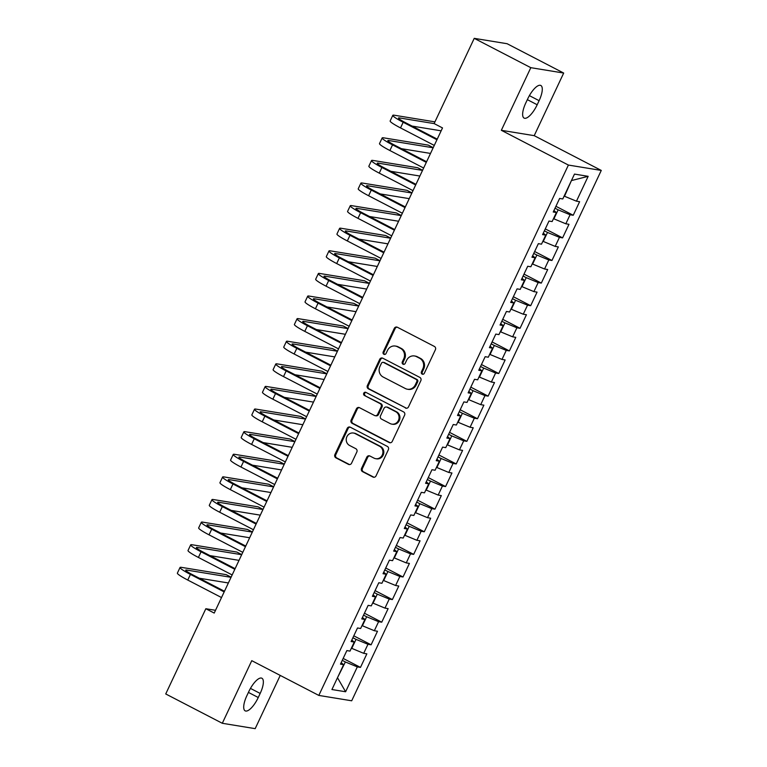 <?xml version="1.0" encoding="UTF-8"?>
<svg xmlns="http://www.w3.org/2000/svg" width="767" height="767" viewBox="0 0 767 767"><rect width="100%" height="100%" fill="white"/><g stroke="black" fill="none" stroke-linecap="round" stroke-linejoin="round"><path stroke-width="1.15" d="M422.138 374.114A1.726 1.611 -80.7 0 0 424.304 373.308L435.397 349.733A2.464 2.301 -80.7 0 0 434.39 346.444L397.364 327.25A2.464 2.301 -80.7 0 0 394.267 328.41L383.174 351.986A1.726 1.611 -80.7 0 0 384.334 354.431A1.726 1.611 -80.7 0 0 386.05 353.472L387.488 350.423A7.891 7.363 -80.7 0 1 395.341 346.051A7.891 7.363 -80.7 0 1 397.411 346.732L400.489 348.333A7.891 7.363 -80.7 0 1 403.73 358.851L402.301 361.899A1.726 1.611 -80.7 0 0 403.461 364.354A1.726 1.611 -80.7 0 0 405.177 363.395L406.615 360.337A7.891 7.363 -80.7 0 1 414.468 355.965A7.891 7.363 -80.7 0 1 416.539 356.655L419.616 358.256A7.891 7.363 -80.7 0 1 422.857 368.764L421.428 371.813A1.726 1.611 -80.7 0 0 422.138 374.114M414.468 355.965L415.35 356.109A7.891 7.363 -80.7 0 1 417.421 356.799L420.508 358.4A7.891 7.363 -80.7 0 1 423.748 368.908L422.31 371.957A1.726 1.611 -80.7 0 0 423.039 374.267M397.153 327.154A2.464 2.301 -80.7 0 0 395.149 328.554L384.056 352.13A1.726 1.611 -80.7 0 0 384.785 354.44M395.341 346.051L396.223 346.195A7.891 7.363 -80.7 0 1 398.294 346.885L401.381 348.477A7.891 7.363 -80.7 0 1 404.621 358.994L403.183 362.043A1.726 1.611 -80.7 0 0 403.912 364.354M361.535 468.369A2.464 2.301 -80.7 0 0 362.551 471.647L372.935 477.036A2.464 2.301 -80.7 0 0 376.041 475.885L388.361 449.702A2.464 2.301 -80.7 0 0 387.345 446.413L350.327 427.219A2.464 2.301 -80.7 0 0 347.221 428.37L334.901 454.563A2.464 2.301 -80.7 0 0 335.917 457.841L348.458 464.351A2.464 2.301 -80.7 0 0 351.564 463.191L356.837 451.993A2.464 2.301 -80.7 0 0 355.821 448.705L349.599 445.474A6.596 6.155 -80.7 0 1 353.453 433.029A6.596 6.155 -80.7 0 1 355.188 433.604L379.56 446.241A6.596 6.155 -80.7 0 1 375.705 458.685A6.596 6.155 -80.7 0 1 373.97 458.11L369.915 456.01A2.464 2.301 -80.7 0 0 366.808 457.161L361.535 468.369L362.427 468.512A2.464 2.301 -80.7 0 0 363.433 471.801L373.826 477.179A2.464 2.301 -80.7 0 0 374.037 477.275M214.214 613.073L442.511 127.926L434.132 123.583L474.236 38.35L530.812 67.678L501.34 130.304L568.395 165.058L318.823 695.42L251.768 660.665L222.305 723.281L165.73 693.953L205.834 608.73L214.214 613.073M405.407 408.025A2.464 2.301 -80.7 0 0 408.514 406.874L420.834 380.691A2.464 2.301 -80.7 0 0 419.817 377.402L382.8 358.208A2.464 2.301 -80.7 0 0 379.694 359.359L367.374 385.542A2.464 2.301 -80.7 0 0 368.39 388.831L406.299 408.169A2.464 2.301 -80.7 0 0 406.51 408.265M404.592 415.196L392.273 441.38A2.464 2.301 -80.7 0 1 389.176 442.53L352.149 423.336A2.464 2.301 -80.7 0 1 351.142 420.057L356.415 408.849A2.464 2.301 -80.7 0 1 359.512 407.689L374.526 415.474A2.464 2.301 -80.7 0 0 377.632 414.324L381.122 406.893A2.464 2.301 -80.7 0 0 380.116 403.605L364.478 395.504A1.726 1.611 -80.7 0 1 365.495 392.244A1.726 1.611 -80.7 0 1 365.945 392.397L403.586 411.908A2.464 2.301 -80.7 0 1 404.592 415.196M568.395 165.058L601.27 170.427L351.698 700.789L318.823 695.42M555.922 206.294L573.237 215.268L579.612 201.702L576.458 201.184L588.164 176.324L574.483 174.09L562.777 198.95L559.622 198.442L553.237 212.008L556.391 212.517L552.135 221.558L548.98 221.049L542.605 234.616L545.759 235.124L541.502 244.165L538.348 243.657L531.962 257.223L535.117 257.731L530.86 266.772L527.706 266.264L521.33 279.821L524.484 280.338L520.227 289.38L517.073 288.871L510.688 302.428L513.842 302.946L509.585 311.987L506.431 311.479L500.046 325.035L503.2 325.553L498.953 334.594L495.798 334.086L489.413 347.643L492.567 348.16L488.311 357.201L485.156 356.693L478.771 370.25L481.925 370.768L477.668 379.809L474.514 379.301L468.138 392.857L471.293 393.375L467.036 402.416L463.882 401.908L457.496 415.465L460.651 415.982L456.394 425.023L453.239 424.515L446.854 438.072L450.008 438.59L445.761 447.631L442.607 447.113L436.222 460.679L439.376 461.197L435.119 470.238L431.965 469.72L425.58 483.287L428.734 483.804L424.487 492.845L421.323 492.328L414.947 505.894L418.101 506.412L413.844 515.453L410.69 514.935L404.305 528.501L407.459 529.019L403.202 538.06L400.048 537.542L393.672 551.109L396.827 551.626L392.57 560.667L389.415 560.15L383.03 573.716L386.185 574.234L381.928 583.275L378.773 582.757L372.388 596.323L375.542 596.841L371.295 605.882L368.141 605.364L361.756 618.931L364.91 619.448L360.653 628.489L357.499 627.972L351.113 641.538L354.268 642.056L350.011 651.097L346.857 650.579L340.481 664.145L343.635 664.663L341.152 662.726M573.237 215.268L570.082 214.75L565.825 223.791L553.496 218.672M545.289 228.902L562.594 237.875L568.98 224.309L565.825 223.791M562.594 237.875L559.44 237.358L555.183 246.399L542.863 241.279M534.647 251.509L551.952 260.483L558.338 246.916L555.183 246.399M551.952 260.483L548.798 259.965L544.551 269.006L532.221 263.886M524.014 274.116L541.32 283.09L547.705 269.524L544.551 269.006M541.32 283.09L538.166 282.572L533.909 291.613L521.589 286.494M513.372 296.724L530.678 305.697L537.063 292.131L533.909 291.613M530.678 305.697L527.523 305.18L523.267 314.221L510.947 309.101M502.74 319.331L520.045 328.305L526.421 314.738L523.267 314.221M520.045 328.305L516.891 327.787L512.634 336.828L500.314 331.708M492.098 341.938L509.403 350.912L515.788 337.346L512.634 336.828M509.403 350.912L506.249 350.394L501.992 359.435L489.672 354.316M481.455 364.546L498.771 373.519L505.146 359.953L501.992 359.435M498.771 373.519L495.616 373.002L491.359 382.043L479.03 376.923M470.823 387.153L488.128 396.127L494.514 382.56L491.359 382.043M488.128 396.127L484.974 395.609L480.717 404.65L468.397 399.53M460.181 409.76L477.486 418.734L483.872 405.168L480.717 404.65M477.486 418.734L474.332 418.216L470.085 427.257L457.755 422.138M449.548 432.367L466.854 441.341L473.239 427.775L470.085 427.257M466.854 441.341L463.699 440.824L459.443 449.865L447.123 444.745M438.906 454.975L456.212 463.949L462.597 450.382L459.443 449.865M456.212 463.949L453.057 463.431L448.8 472.472L436.481 467.343M428.274 477.582L445.579 486.556L451.955 472.99L448.8 472.472M445.579 486.556L442.425 486.038L438.168 495.079L425.838 489.95M417.632 500.189L434.937 509.163L441.322 495.597L438.168 495.079M434.937 509.163L431.783 508.646L427.526 517.687L415.206 512.557M406.989 522.797L424.295 531.771L430.68 518.204L427.526 517.687M424.295 531.771L421.141 531.253L416.893 540.294L404.564 535.165M396.357 545.404L413.662 554.378L420.048 540.812L416.893 540.294M413.662 554.378L410.508 553.86L406.251 562.901L393.931 557.772M385.715 568.011L403.02 576.985L409.405 563.419L406.251 562.901M403.02 576.985L399.866 576.468L395.609 585.509L383.289 580.379M375.082 590.619L392.388 599.583L398.773 586.026L395.609 585.509M392.388 599.583L389.233 599.075L384.976 608.116L372.657 602.987M364.44 613.226L381.745 622.19L388.131 608.634L384.976 608.116M381.745 622.19L378.591 621.682L374.334 630.723L362.014 625.594M353.798 635.833L371.113 644.798L377.489 631.241L374.334 630.723M371.113 644.798L367.959 644.29L363.702 653.331L351.372 648.201M343.165 658.441L360.471 667.405L366.856 653.848L363.702 653.331M360.471 667.405L357.317 666.897L345.61 691.757L331.929 689.533L343.635 664.663M354.268 642.056L351.785 640.119M337.547 677.597L345.38 661.969L342.264 660.349M357.317 666.897L345.38 661.969M345.61 691.757L337.49 677.721M364.91 619.448L362.427 617.512M351.765 648.403L356.022 639.362L352.897 637.741M367.959 644.29L356.022 639.362M375.542 596.841L373.059 594.904M362.398 625.795L366.655 616.754L363.539 615.134M378.591 621.682L366.655 616.754M386.185 574.234L383.701 572.297M373.04 603.188L377.297 594.147L374.181 592.527M389.233 599.075L377.297 594.147M396.827 551.626L394.334 549.69M383.682 580.581L387.929 571.54L384.813 569.929M399.866 576.468L387.929 571.54M407.459 529.019L404.976 527.082M394.315 557.973L398.572 548.932L395.456 547.322M410.508 553.86L398.572 548.932M418.101 506.412L415.618 504.475M404.957 535.366L409.214 526.325L406.088 524.714M421.141 531.253L409.214 526.325M428.734 483.804L426.251 481.868M415.589 512.759L419.846 503.718L416.73 502.107M431.783 508.646L419.846 503.718M439.376 461.197L436.893 459.26M426.231 490.151L430.488 481.11L427.363 479.5M442.425 486.038L430.488 481.11M450.008 438.59L447.525 436.653M436.864 467.544L441.121 458.503L438.005 456.892M453.057 463.431L441.121 458.503M460.651 415.982L458.167 414.046M447.506 444.937L451.763 435.896L448.647 434.285M463.699 440.824L451.763 435.896M471.293 393.375L468.8 391.438M458.148 422.329L462.396 413.288L459.28 411.678M474.332 418.216L462.396 413.288M481.925 370.768L479.442 368.831M468.781 399.732L473.038 390.681L469.922 389.07M484.974 395.609L473.038 390.681M492.567 348.16L490.084 346.224M479.423 377.124L483.68 368.074L480.554 366.463M495.616 373.002L483.68 368.074M503.2 325.553L500.717 323.616M490.055 354.517L494.312 345.466L491.196 343.856M506.249 350.394L494.312 345.466M513.842 302.946L511.359 301.009M500.698 331.91L504.954 322.859L501.839 321.248M516.891 327.787L504.954 322.859M524.484 280.338L521.991 278.402M511.33 309.302L515.587 300.252L512.471 298.641M527.523 305.18L515.587 300.252M535.117 257.731L532.634 255.794M521.972 286.695L526.229 277.644L523.113 276.034M538.166 282.572L526.229 277.644M545.759 235.124L543.276 233.187M532.614 264.088L536.862 255.037L533.746 253.426M548.798 259.965L536.862 255.037M556.391 212.517L553.908 210.58M543.247 241.48L547.504 232.439L544.388 230.819M559.44 237.358L547.504 232.439M553.889 218.873L558.146 209.832L555.02 208.212M570.082 214.75L558.146 209.832M215.517 610.302L205.834 608.73M222.305 723.281L255.181 728.65L280.233 675.42M501.34 130.304L534.216 135.663L563.687 73.047L530.812 67.678M563.687 73.047L507.112 43.719L474.236 38.35M534.216 135.663L601.27 170.427M576.458 201.184L564.522 196.266L571.52 180.37M588.164 176.324L571.971 180.437M539.105 100.678A16.078 5.513 117.4 0 0 540.821 85.473A16.078 5.513 117.4 0 0 527.734 98.818L525.817 102.893A16.078 5.513 117.4 0 0 524.101 118.099A16.078 5.513 117.4 0 0 537.188 104.753L539.105 100.678L529.383 95.635M246.888 695.65A16.078 5.513 117.4 0 0 245.172 710.856A16.078 5.513 117.4 0 0 258.258 697.51L260.176 693.435A16.078 5.513 117.4 0 0 261.892 678.229A16.078 5.513 117.4 0 0 248.805 691.585L246.888 695.65M382.589 358.112A2.464 2.301 -80.7 0 0 380.585 359.502L368.265 385.696A2.464 2.301 -80.7 0 0 369.282 388.974L406.299 408.169M416.807 381.63A1.726 1.611 -80.7 0 0 416.097 379.339L383.596 362.484A1.726 1.611 -80.7 0 0 381.429 363.299L379.914 366.511A7.891 7.363 -80.7 0 0 383.155 377.028L405.369 388.543A7.891 7.363 -80.7 0 0 407.44 389.224A7.891 7.363 -80.7 0 0 415.292 384.852L416.807 381.63L417.689 381.784A1.726 1.611 -80.7 0 0 416.98 379.483L416.097 379.339M383.145 362.34L384.037 362.484A1.726 1.611 -80.7 0 1 384.488 362.638L416.98 379.483M407.44 389.224L408.322 389.377A7.891 7.363 -80.7 0 0 416.174 384.996L415.292 384.852M417.689 381.784L416.174 384.996M359.301 407.603A2.464 2.301 -80.7 0 0 357.297 408.993L352.024 420.201A2.464 2.301 -80.7 0 0 353.041 423.48L390.058 442.674A2.464 2.301 -80.7 0 0 390.269 442.77M375.178 415.695L376.06 415.839A2.464 2.301 -80.7 0 0 378.514 414.468L382.014 407.037A2.464 2.301 -80.7 0 0 380.998 403.749L364.478 395.504M365.926 392.388A1.726 1.611 -80.7 0 0 365.37 395.647M390.106 423.557A6.596 6.155 -80.7 0 0 398.754 419.559A6.596 6.155 -80.7 0 0 395.695 411.678L387.105 407.229A2.464 2.301 -80.7 0 0 384.008 408.38L380.509 415.819A2.464 2.301 -80.7 0 0 381.515 419.098L390.106 423.557M391.841 424.132L392.723 424.276A6.596 6.155 -80.7 0 0 396.577 411.831L395.695 411.678M386.463 407.018L387.345 407.162A2.464 2.301 -80.7 0 1 387.997 407.373L396.577 411.831M369.704 455.914A2.464 2.301 -80.7 0 0 367.7 457.305L362.427 468.512M375.705 458.685L376.587 458.829A6.596 6.155 -80.7 0 0 380.451 446.384L379.56 446.241M353.453 433.029L354.344 433.173A6.596 6.155 -80.7 0 1 356.08 433.748L380.451 446.384M350.116 427.123A2.464 2.301 -80.7 0 0 348.113 428.523L335.793 454.706A2.464 2.301 -80.7 0 0 336.799 457.985L349.349 464.495A2.464 2.301 -80.7 0 0 349.56 464.591M434.937 121.867L394.133 115.203A18.839 1.975 25.2 0 0 392.8 115.328A18.839 1.975 25.2 0 0 403.183 122.26L436.941 139.757M392.8 115.328L390.144 120.985A18.839 1.975 25.2 0 0 400.527 127.916L434.275 145.414M437.238 139.124L405.407 122.624A12.56 1.313 -154.8 0 1 398.485 118.003A12.56 1.313 -154.8 0 1 399.377 117.917L434.17 123.602M412.061 126.076L441.15 130.821M433.221 147.667L428.322 145.126L383.5 137.811A18.839 1.975 25.2 0 0 382.167 137.935A18.839 1.975 25.2 0 0 392.551 144.867L426.299 162.364M382.167 137.935L379.502 143.592A18.839 1.975 25.2 0 0 389.885 150.524L423.643 168.021M426.596 161.732L394.765 145.231A12.56 1.313 -154.8 0 1 387.843 140.61A12.56 1.313 -154.8 0 1 388.735 140.524L433.163 147.782M401.429 148.683L430.508 153.429M422.579 170.274L417.689 167.733L372.858 160.418A18.839 1.975 25.2 0 0 371.525 160.543A18.839 1.975 25.2 0 0 381.908 167.474L415.666 184.972M371.525 160.543L368.869 166.19A18.839 1.975 25.2 0 0 379.253 173.131L413.001 190.628M415.963 184.339L384.133 167.839A12.56 1.313 -154.8 0 1 377.211 163.218A12.56 1.313 -154.8 0 1 378.102 163.131L422.531 170.389M390.787 171.29L419.865 176.036M411.946 192.881L407.047 190.341L362.225 183.025A18.839 1.975 25.2 0 0 360.883 183.15A18.839 1.975 25.2 0 0 371.276 190.082L405.024 207.579M360.883 183.15L358.227 188.797A18.839 1.975 25.2 0 0 368.611 195.738L402.368 213.236M405.321 206.946L373.491 190.446A12.56 1.313 -154.8 0 1 366.568 185.825A12.56 1.313 -154.8 0 1 367.46 185.739L411.889 192.996M380.154 193.898L409.233 198.643M401.304 215.489L396.414 212.948L351.583 205.633A18.839 1.975 25.2 0 0 350.251 205.757A18.839 1.975 25.2 0 0 360.634 212.689L394.391 230.186M350.251 205.757L347.585 211.404A18.839 1.975 25.2 0 0 357.978 218.346L391.726 235.843M394.689 229.554L362.858 213.053A12.56 1.313 -154.8 0 1 355.936 208.432A12.56 1.313 -154.8 0 1 356.818 208.346L401.256 215.604M369.512 216.505L398.591 221.251M390.671 238.096L385.772 235.555L340.941 228.24A18.839 1.975 25.2 0 0 339.608 228.365A18.839 1.975 25.2 0 0 349.992 235.296L383.749 252.794M339.608 228.365L336.953 234.012A18.839 1.975 25.2 0 0 347.336 240.953L381.094 258.45M384.046 252.161L352.216 235.661A12.56 1.313 -154.8 0 1 345.294 231.04A12.56 1.313 -154.8 0 1 346.185 230.953L390.614 238.211M358.879 239.112L387.958 243.858M380.029 260.703L375.14 258.163L330.309 250.847A18.839 1.975 25.2 0 0 328.976 250.972A18.839 1.975 25.2 0 0 339.359 257.904L373.107 275.401M328.976 250.972L326.311 256.619A18.839 1.975 25.2 0 0 336.694 263.56L370.451 281.058M373.414 274.768L341.583 258.268A12.56 1.313 -154.8 0 1 334.652 253.647A12.56 1.313 -154.8 0 1 335.543 253.561L379.972 260.818M348.237 261.72L377.316 266.465M369.387 283.311L364.498 280.77L319.666 273.455A18.839 1.975 25.2 0 0 318.334 273.579A18.839 1.975 25.2 0 0 328.717 280.511L362.475 298.008M318.334 273.579L315.678 279.226A18.839 1.975 25.2 0 0 326.061 286.168L359.809 303.665M362.772 297.375L330.941 280.875A12.56 1.313 -154.8 0 1 324.019 276.254A12.56 1.313 -154.8 0 1 324.911 276.168L369.339 283.426M337.595 284.327L366.684 289.073M358.755 305.918L353.855 303.377L309.034 296.062A18.839 1.975 25.2 0 0 307.701 296.187A18.839 1.975 25.2 0 0 318.084 303.118L351.832 320.616M307.701 296.187L305.036 301.834A18.839 1.975 25.2 0 0 315.419 308.775L349.177 326.272M352.13 319.983L320.299 303.483A12.56 1.313 -154.8 0 1 313.377 298.862A12.56 1.313 -154.8 0 1 314.269 298.775L358.697 306.033M326.963 306.934L356.041 311.68M348.113 328.525L343.223 325.985L298.392 318.669A18.839 1.975 25.2 0 0 297.059 318.794A18.839 1.975 25.2 0 0 307.442 325.726L341.2 343.223M297.059 318.794L294.403 324.441A18.839 1.975 25.2 0 0 304.787 331.382L338.535 348.88M341.497 342.59L309.667 326.09A12.56 1.313 -154.8 0 1 302.744 321.469A12.56 1.313 -154.8 0 1 303.627 321.383L348.065 328.631M316.32 329.542L345.399 334.287M337.48 351.133L332.581 348.592L287.759 341.277A18.839 1.975 25.2 0 0 286.417 341.401A18.839 1.975 25.2 0 0 296.81 348.333L330.558 365.83M286.417 341.401L283.761 347.048A18.839 1.975 25.2 0 0 294.144 353.99L327.902 371.487M330.855 365.197L299.025 348.697A12.56 1.313 -154.8 0 1 292.102 344.076A12.56 1.313 -154.8 0 1 292.994 343.99L337.422 351.238M305.688 352.149L334.767 356.895M326.838 373.74L321.948 371.199L277.117 363.884A18.839 1.975 25.2 0 0 275.784 364.009A18.839 1.975 25.2 0 0 286.168 370.94L319.925 388.438M275.784 364.009L273.119 369.656A18.839 1.975 25.2 0 0 283.512 376.597L317.26 394.094M320.223 387.805L288.392 371.305A12.56 1.313 -154.8 0 1 281.47 366.684A12.56 1.313 -154.8 0 1 282.352 366.597L326.79 373.845M295.046 374.756L324.125 379.502M316.205 396.347L311.306 393.807L266.475 386.491A18.839 1.975 25.2 0 0 265.142 386.616A18.839 1.975 25.2 0 0 275.526 393.548L309.283 411.045M265.142 386.616L262.487 392.263A18.839 1.975 25.2 0 0 272.87 399.204L306.627 416.702M309.58 410.412L277.75 393.912A12.56 1.313 -154.8 0 1 270.828 389.291A12.56 1.313 -154.8 0 1 271.719 389.205L316.148 396.453M284.404 397.364L313.492 402.109M305.563 418.955L300.674 416.414L255.842 409.099A18.839 1.975 25.2 0 0 254.51 409.223A18.839 1.975 25.2 0 0 264.893 416.155L298.641 433.652M254.51 409.223L251.844 414.87A18.839 1.975 25.2 0 0 262.228 421.812L295.985 439.309M298.948 433.019L267.117 416.519A12.56 1.313 -154.8 0 1 260.186 411.898A12.56 1.313 -154.8 0 1 261.077 411.812L305.506 419.06M273.771 419.971L302.85 424.717M294.921 441.562L290.031 439.021L245.2 431.706A18.839 1.975 25.2 0 0 243.868 431.831A18.839 1.975 25.2 0 0 254.251 438.762L288.008 456.26M243.868 431.831L241.212 437.478A18.839 1.975 25.2 0 0 251.595 444.419L285.343 461.916M288.306 455.627L256.475 439.127A12.56 1.313 -154.8 0 1 249.553 434.505A12.56 1.313 -154.8 0 1 250.445 434.419L294.873 441.667M263.129 442.578L292.208 447.324M284.289 464.16L279.389 461.629L234.568 454.313A18.839 1.975 25.2 0 0 233.235 454.438A18.839 1.975 25.2 0 0 243.618 461.37L277.366 478.867M233.235 454.438L230.57 460.085A18.839 1.975 25.2 0 0 240.953 467.017L274.711 484.523M277.664 478.234L245.833 461.734A12.56 1.313 -154.8 0 1 238.911 457.113A12.56 1.313 -154.8 0 1 239.803 457.027L284.231 464.275M252.496 465.185L281.575 469.931M273.646 486.767L268.757 484.236L223.926 476.921A18.839 1.975 25.2 0 0 222.593 477.045A18.839 1.975 25.2 0 0 232.976 483.977L266.734 501.474M222.593 477.045L219.937 482.692A18.839 1.975 25.2 0 0 230.321 489.624L264.069 507.131M267.031 500.841L235.201 484.341A12.56 1.313 -154.8 0 1 228.278 479.72A12.56 1.313 -154.8 0 1 229.16 479.634L273.598 486.882M241.854 487.793L270.933 492.539M263.014 509.374L258.115 506.843L213.284 499.528A18.839 1.975 25.2 0 0 211.951 499.653A18.839 1.975 25.2 0 0 222.344 506.584L256.092 524.082M211.951 499.653L209.295 505.3A18.839 1.975 25.2 0 0 219.678 512.231L253.436 529.738M256.389 523.449L224.558 506.949A12.56 1.313 -154.8 0 1 217.636 502.327A12.56 1.313 -154.8 0 1 218.528 502.241L262.956 509.489M231.222 510.4L260.301 515.146M252.372 531.982L247.482 529.451L202.651 522.135A18.839 1.975 25.2 0 0 201.318 522.26A18.839 1.975 25.2 0 0 211.702 529.192L245.45 546.689M201.318 522.26L198.653 527.907A18.839 1.975 25.2 0 0 209.046 534.839L242.794 552.336M245.756 546.056L213.926 529.556A12.56 1.313 -154.8 0 1 207.004 524.925A12.56 1.313 -154.8 0 1 207.886 524.849L252.324 532.097M220.58 533.007L249.658 537.753M241.739 554.589L236.84 552.058L192.009 544.743A18.839 1.975 25.2 0 0 190.676 544.867A18.839 1.975 25.2 0 0 201.059 551.799L234.817 569.296M190.676 544.867L188.02 550.514A18.839 1.975 25.2 0 0 198.404 557.446L232.161 574.943M235.114 568.663L203.284 552.163A12.56 1.313 -154.8 0 1 196.362 547.533A12.56 1.313 -154.8 0 1 197.253 547.456L241.682 554.704M209.937 555.615L239.026 560.361M231.097 577.196L226.207 574.665L181.376 567.35A18.839 1.975 25.2 0 0 180.044 567.475A18.839 1.975 25.2 0 0 190.427 574.406L224.175 591.903M180.044 567.475L177.378 573.122A18.839 1.975 25.2 0 0 187.762 580.053L221.519 597.551M224.472 591.271L192.642 574.771A12.56 1.313 -154.8 0 1 185.719 570.14A12.56 1.313 -154.8 0 1 186.611 570.063L231.04 577.311M199.305 578.222L228.384 582.968M423.748 368.908L422.857 368.764M420.508 358.4L419.616 358.256M417.421 356.799L416.539 356.655M403.183 362.043L402.301 361.899M404.621 358.994L403.73 358.851M401.381 348.477L400.489 348.333M398.294 346.885L397.411 346.732M384.056 352.13L383.174 351.986M395.149 328.554L394.267 328.41M422.31 371.957L421.428 371.813M369.282 388.974L368.39 388.831M368.265 385.696L367.374 385.542M380.585 359.502L379.694 359.359M384.488 362.638L383.596 362.484M390.058 442.674L389.176 442.53M353.041 423.48L352.149 423.336M352.024 420.201L351.142 420.057M357.297 408.993L356.415 408.849M378.514 414.468L377.632 414.324M382.014 407.037L381.122 406.893M380.998 403.749L380.116 403.605M387.997 407.373L387.105 407.229M367.7 457.305L366.808 457.161M356.08 433.748L355.188 433.604M349.349 464.495L348.458 464.351M336.799 457.985L335.917 457.841M335.793 454.706L334.901 454.563M348.113 428.523L347.221 428.37M373.826 477.179L372.935 477.036M363.433 471.801L362.551 471.647M527.341 99.643L537.188 104.753M248.412 692.4L258.258 697.51M250.454 688.392L260.176 693.435M403.183 122.26L400.527 127.916M399.377 117.917L398.984 118.741M392.551 144.867L389.885 150.524M388.735 140.524L388.351 141.349M381.908 167.474L379.253 173.131M378.102 163.131L377.709 163.956M371.276 190.082L368.611 195.738M367.46 185.739L367.077 186.563M360.634 212.689L357.978 218.346M356.818 208.346L356.434 209.17M349.992 235.296L347.336 240.953M346.185 230.953L345.802 231.778M339.359 257.904L336.694 263.56M335.543 253.561L335.16 254.385M328.717 280.511L326.061 286.168M324.911 276.168L324.518 276.992M318.084 303.118L315.419 308.775M314.269 298.775L313.885 299.6M307.442 325.726L304.787 331.382M303.627 321.383L303.243 322.207M296.81 348.333L294.144 353.99M292.994 343.99L292.611 344.814M286.168 370.94L283.512 376.597M282.352 366.597L281.968 367.422M275.526 393.548L272.87 399.204M271.719 389.205L271.326 390.029M264.893 416.155L262.228 421.812M261.077 411.812L260.694 412.636M254.251 438.762L251.595 444.419M250.445 434.419L250.052 435.244M243.618 461.37L240.953 467.017M239.803 457.027L239.419 457.851M232.976 483.977L230.321 489.624M229.16 479.634L228.777 480.458M222.344 506.584L219.678 512.231M218.528 502.241L218.144 503.056M211.702 529.192L209.046 534.839M207.886 524.849L207.502 525.663M201.059 551.799L198.404 557.446M197.253 547.456L196.86 548.271M190.427 574.406L187.762 580.053M186.611 570.063L186.228 570.878"/></g></svg>

